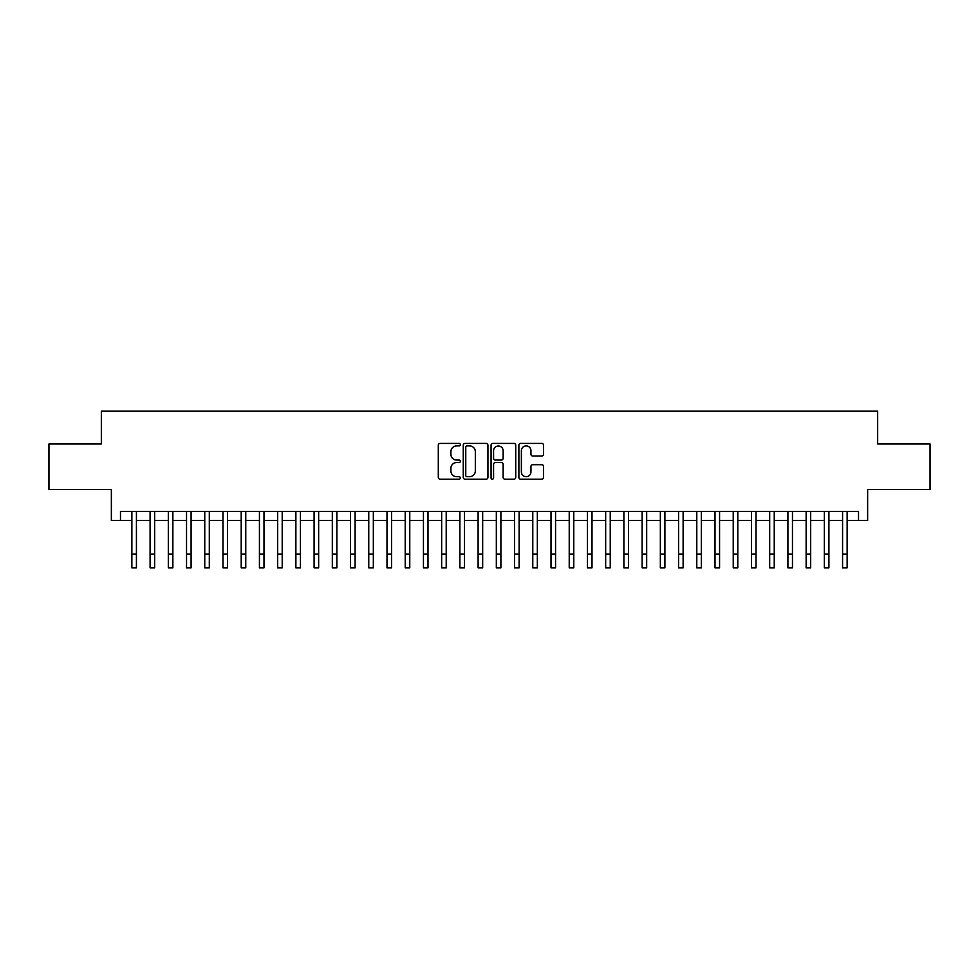 <?xml version="1.0" encoding="UTF-8"?>
<svg xmlns="http://www.w3.org/2000/svg" width="979" height="979" viewBox="0 0 979 979"><rect width="100%" height="100%" fill="white"/><g stroke="black" fill="none" stroke-linecap="round" stroke-linejoin="round"><path stroke-width="1.47" d="M460.338 444.662A1.248 1.248 0 0 0 459.09 443.414L440.085 443.414A1.787 1.787 0 0 0 438.298 445.2L438.298 477.397A1.787 1.787 0 0 0 440.085 479.184L459.09 479.184A1.248 1.248 0 0 0 460.338 477.936A1.248 1.248 0 0 0 459.09 476.687L456.63 476.687A5.727 5.727 0 0 1 450.903 470.96L450.903 468.28A5.727 5.727 0 0 1 456.63 462.553L459.09 462.553A1.248 1.248 0 0 0 460.338 461.305A1.248 1.248 0 0 0 459.09 460.044L456.63 460.044A5.727 5.727 0 0 1 450.903 454.317L450.903 451.637A5.727 5.727 0 0 1 456.63 445.91L459.09 445.91A1.248 1.248 0 0 0 460.338 444.662M541.779 456.018A1.787 1.787 0 0 0 543.565 454.232L543.565 445.2A1.787 1.787 0 0 0 541.779 443.414L520.669 443.414A1.787 1.787 0 0 0 518.882 445.2L518.882 477.397A1.787 1.787 0 0 0 520.669 479.184L541.779 479.184A1.787 1.787 0 0 0 543.565 477.397L543.565 466.481A1.787 1.787 0 0 0 541.779 464.695L532.747 464.695A1.787 1.787 0 0 0 530.948 466.481L530.948 471.902A4.785 4.785 0 0 1 526.164 476.687A4.785 4.785 0 0 1 521.379 471.902L521.379 450.707A4.785 4.785 0 0 1 526.164 445.91A4.785 4.785 0 0 1 530.948 450.707L530.948 454.232A1.787 1.787 0 0 0 532.747 456.018L541.779 456.018M120.478 520.522L120.478 511.417L858.522 511.417L858.522 520.522L867.639 520.522L867.639 489.549L930.05 489.549L930.05 443.989L877.661 443.989L877.661 411.18L101.339 411.18L101.339 443.989L48.95 443.989L48.95 489.549L111.361 489.549L111.361 520.522L131.871 520.522M487.934 445.2A1.787 1.787 0 0 0 486.147 443.414L465.037 443.414A1.787 1.787 0 0 0 463.251 445.2L463.251 477.397A1.787 1.787 0 0 0 465.037 479.184L486.147 479.184A1.787 1.787 0 0 0 487.934 477.397L487.934 445.2M492.853 443.414L513.963 443.414A1.787 1.787 0 0 1 515.749 445.2L515.749 477.397A1.787 1.787 0 0 1 513.963 479.184L504.931 479.184A1.787 1.787 0 0 1 503.145 477.397L503.145 464.34A1.787 1.787 0 0 0 501.346 462.553L495.362 462.553A1.787 1.787 0 0 0 493.575 464.34L493.575 477.936A1.248 1.248 0 0 1 492.315 479.184A1.248 1.248 0 0 1 491.066 477.936L491.066 445.2A1.787 1.787 0 0 1 492.853 443.414M136.424 520.522L150.093 520.522M154.645 520.522L168.315 520.522M172.867 520.522L186.536 520.522M191.089 520.522L204.758 520.522M209.31 520.522L222.979 520.522M227.544 520.522L241.201 520.522M245.766 520.522L259.435 520.522M263.987 520.522L277.657 520.522M282.209 520.522L295.878 520.522M300.431 520.522L314.1 520.522M318.652 520.522L332.322 520.522M336.874 520.522L350.543 520.522M355.108 520.522L368.765 520.522M373.329 520.522L386.999 520.522M391.551 520.522L405.22 520.522M409.773 520.522L423.442 520.522M427.994 520.522L441.664 520.522M446.216 520.522L459.885 520.522M464.438 520.522L478.107 520.522M482.671 520.522L496.329 520.522M500.893 520.522L514.562 520.522M519.115 520.522L532.784 520.522M537.336 520.522L551.006 520.522M555.558 520.522L569.227 520.522M573.78 520.522L587.449 520.522M592.001 520.522L605.671 520.522M610.235 520.522L623.892 520.522M628.457 520.522L642.126 520.522M646.678 520.522L660.348 520.522M664.9 520.522L678.569 520.522M683.122 520.522L696.791 520.522M701.343 520.522L715.013 520.522M719.565 520.522L733.234 520.522M737.799 520.522L751.456 520.522M756.021 520.522L769.69 520.522M774.242 520.522L787.911 520.522M792.464 520.522L806.133 520.522M810.685 520.522L824.355 520.522M828.907 520.522L842.576 520.522M847.129 520.522L858.522 520.522M467.007 445.91A1.248 1.248 0 0 0 465.759 447.17L465.759 475.427A1.248 1.248 0 0 0 467.007 476.687L469.602 476.687A5.727 5.727 0 0 0 475.329 470.96L475.329 451.637A5.727 5.727 0 0 0 469.602 445.91L467.007 445.91M503.145 450.793A4.785 4.785 0 0 0 498.36 446.008A4.785 4.785 0 0 0 493.575 450.793L493.575 458.258A1.787 1.787 0 0 0 495.362 460.044L501.346 460.044A1.787 1.787 0 0 0 503.145 458.258L503.145 450.793M131.871 554.151L136.424 554.151L136.424 567.82L131.871 567.82L131.871 511.417M136.424 554.151L136.424 511.417M150.093 567.82L154.645 567.82L150.093 567.82L150.093 511.417M154.645 567.82L154.645 511.417M168.315 567.82L172.867 567.82L168.315 567.82L168.315 511.417M172.867 567.82L172.867 511.417M186.536 567.82L191.089 567.82L186.536 567.82L186.536 511.417M191.089 567.82L191.089 511.417M204.758 567.82L209.31 567.82L204.758 567.82L204.758 511.417M209.31 567.82L209.31 511.417M222.979 567.82L227.544 567.82L222.979 567.82L222.979 511.417M227.544 567.82L227.544 511.417M241.201 567.82L245.766 567.82L241.201 567.82L241.201 511.417M245.766 567.82L245.766 511.417M259.435 567.82L263.987 567.82L259.435 567.82L259.435 511.417M263.987 567.82L263.987 511.417M277.657 567.82L282.209 567.82L277.657 567.82L277.657 511.417M282.209 567.82L282.209 511.417M295.878 567.82L300.431 567.82L295.878 567.82L295.878 511.417M300.431 567.82L300.431 511.417M314.1 567.82L318.652 567.82L314.1 567.82L314.1 511.417M318.652 567.82L318.652 511.417M332.322 567.82L336.874 567.82L332.322 567.82L332.322 511.417M336.874 567.82L336.874 511.417M350.543 567.82L355.108 567.82L350.543 567.82L350.543 511.417M355.108 567.82L355.108 511.417M368.765 567.82L373.329 567.82L368.765 567.82L368.765 511.417M373.329 567.82L373.329 511.417M386.999 567.82L391.551 567.82L386.999 567.82L386.999 511.417M391.551 567.82L391.551 511.417M405.22 567.82L409.773 567.82L405.22 567.82L405.22 511.417M409.773 567.82L409.773 511.417M423.442 567.82L427.994 567.82L423.442 567.82L423.442 511.417M427.994 567.82L427.994 511.417M441.664 567.82L446.216 567.82L441.664 567.82L441.664 511.417M446.216 567.82L446.216 511.417M459.885 567.82L464.438 567.82L459.885 567.82L459.885 511.417M464.438 567.82L464.438 511.417M478.107 567.82L482.671 567.82L478.107 567.82L478.107 511.417M482.671 567.82L482.671 511.417M496.329 567.82L500.893 567.82L496.329 567.82L496.329 511.417M500.893 567.82L500.893 511.417M514.562 567.82L519.115 567.82L514.562 567.82L514.562 511.417M519.115 567.82L519.115 511.417M532.784 567.82L537.336 567.82L532.784 567.82L532.784 511.417M537.336 567.82L537.336 511.417M551.006 567.82L555.558 567.82L551.006 567.82L551.006 511.417M555.558 567.82L555.558 511.417M569.227 567.82L573.78 567.82L569.227 567.82L569.227 511.417M573.78 567.82L573.78 511.417M587.449 567.82L592.001 567.82L587.449 567.82L587.449 511.417M592.001 567.82L592.001 511.417M605.671 567.82L610.235 567.82L605.671 567.82L605.671 511.417M610.235 567.82L610.235 511.417M623.892 567.82L628.457 567.82L623.892 567.82L623.892 511.417M628.457 567.82L628.457 511.417M642.126 567.82L646.678 567.82L642.126 567.82L642.126 511.417M646.678 567.82L646.678 511.417M660.348 567.82L664.9 567.82L660.348 567.82L660.348 511.417M664.9 567.82L664.9 511.417M678.569 567.82L683.122 567.82L678.569 567.82L678.569 511.417M683.122 567.82L683.122 511.417M696.791 567.82L701.343 567.82L696.791 567.82L696.791 511.417M701.343 567.82L701.343 511.417M715.013 567.82L719.565 567.82L715.013 567.82L715.013 511.417M719.565 567.82L719.565 511.417M733.234 567.82L737.799 567.82L733.234 567.82L733.234 511.417M737.799 567.82L737.799 511.417M751.456 567.82L756.021 567.82L751.456 567.82L751.456 511.417M756.021 567.82L756.021 511.417M769.69 567.82L774.242 567.82L769.69 567.82L769.69 511.417M774.242 567.82L774.242 511.417M787.911 567.82L792.464 567.82L787.911 567.82L787.911 511.417M792.464 567.82L792.464 511.417M806.133 567.82L810.685 567.82L806.133 567.82L806.133 511.417M810.685 567.82L810.685 511.417M824.355 567.82L828.907 567.82L824.355 567.82L824.355 511.417M828.907 567.82L828.907 511.417M842.576 567.82L847.129 567.82L842.576 567.82L842.576 511.417M847.129 567.82L847.129 511.417M150.093 554.151L154.645 554.151M168.315 554.151L172.867 554.151M186.536 554.151L191.089 554.151M204.758 554.151L209.31 554.151M222.979 554.151L227.544 554.151M241.201 554.151L245.766 554.151M259.435 554.151L263.987 554.151M277.657 554.151L282.209 554.151M295.878 554.151L300.431 554.151M314.1 554.151L318.652 554.151M332.322 554.151L336.874 554.151M350.543 554.151L355.108 554.151M368.765 554.151L373.329 554.151M386.999 554.151L391.551 554.151M405.22 554.151L409.773 554.151M423.442 554.151L427.994 554.151M441.664 554.151L446.216 554.151M459.885 554.151L464.438 554.151M478.107 554.151L482.671 554.151M496.329 554.151L500.893 554.151M514.562 554.151L519.115 554.151M532.784 554.151L537.336 554.151M551.006 554.151L555.558 554.151M569.227 554.151L573.78 554.151M587.449 554.151L592.001 554.151M605.671 554.151L610.235 554.151M623.892 554.151L628.457 554.151M642.126 554.151L646.678 554.151M660.348 554.151L664.9 554.151M678.569 554.151L683.122 554.151M696.791 554.151L701.343 554.151M715.013 554.151L719.565 554.151M733.234 554.151L737.799 554.151M751.456 554.151L756.021 554.151M769.69 554.151L774.242 554.151M787.911 554.151L792.464 554.151M806.133 554.151L810.685 554.151M824.355 554.151L828.907 554.151M842.576 554.151L847.129 554.151"/></g></svg>
